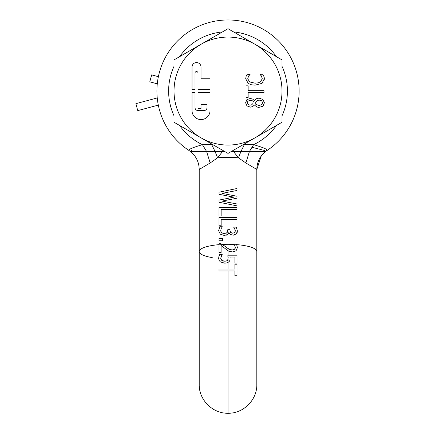 <?xml version="1.0" encoding="UTF-8"?>
<svg xmlns="http://www.w3.org/2000/svg" width="435" height="435" viewBox="0 0 435 435"><rect width="100%" height="100%" fill="white"/><g stroke="black" fill="none" stroke-linecap="round" stroke-linejoin="round"><path stroke-width="0.65" d="M232.573 151.494L233.486 151.494L238.451 157.823L245.873 162.967L256.813 169.471L256.813 251.539A28.797 7.243 180 0 0 236.656 244.628L236.314 243.964L233.747 243.964L234.742 245.465L235.308 247.51L235.134 248.472M237.015 188.507L219.017 192.199L219.017 194.298L233.954 197.158L219.017 200.089L219.017 202.248L237.015 205.864L237.015 203.982L221.904 201.111L237.015 198.191L237.015 196.256L222.051 193.379L237.015 190.476L237.015 188.507M237.015 207.571L219.017 207.571L219.017 215.918L221.149 215.918L221.149 209.485L237.015 209.485L237.015 207.571M237.015 217.418L219.017 217.418L219.017 225.76L221.149 225.76L221.149 219.327L237.015 219.327L237.015 217.418M229.783 229.685L227.782 229.685L227.141 232.66L224.531 233.519L222.91 233.318L221.257 232.274L220.724 230.561L221.236 228.505L222.301 226.738L219.746 226.738L218.636 230.675L220.3 234.204L224.357 235.487L227.679 234.481L228.848 232.546L230.436 234.427L233.051 235.21L236.374 233.927L237.396 230.893L236.287 227.13L233.736 227.13L234.742 228.663L235.308 230.735L234.753 232.486L232.801 233.242L230.555 232.431L229.783 229.685M235.77 263.099L237.015 263.099L237.015 255.193L228.016 255.193L228.016 250.772L221.105 245.465L221.105 252.539L219.017 252.539L219.017 243.66L220.762 243.66M234.073 244.459A28.797 7.243 180 0 0 228.016 244.296A28.797 7.243 180 0 0 222.481 244.432L221.801 243.856M247.607 151.494L240.952 151.494L238.451 157.823A28.797 7.243 0 0 0 228.016 157.334A28.797 7.243 -0 0 0 217.582 157.823L215.08 151.494L211.655 144.523L202.433 144.67C192.613 147.563 188.127 149.499 188.98 150.488L190.399 151.5C196.087 156.083 199.023 162.07 199.219 169.471L210.159 162.967L217.582 157.823L222.546 151.494L214.83 151.494M222.459 240.756L222.459 238.451L219.017 238.451L219.017 240.756L222.459 240.756M219.017 202.248L224.851 203.422M223.28 199.252L219.017 200.089M229.598 204.374L237.015 205.864M227.293 194.385L222.051 193.379M223.28 191.324L219.017 192.199M229.598 199.627L237.015 198.191M228.739 196.158L233.954 197.158M226.162 235.264L227.679 234.481L228.462 233.541M227.782 230.501L227.141 232.66L225.89 233.367M224.531 233.519L222.91 233.318M220.958 231.741L220.724 230.561M221.236 228.505L222.301 226.869M222.301 226.738L221.529 226.738M220.338 226.738L219.746 226.738M199.284 169.324L199.605 168.932M261.223 156.024L256.813 169.471C257.009 162.07 259.951 156.083 265.638 151.5L266.601 150.619M251.805 147.226L264.594 150.499M253.605 151.494L250.049 151.494M222.323 151.494L222.861 151.494M190.399 151.5L188.98 150.488A71.095 71.095 0 0 1 228.016 19.966A71.095 71.095 0 0 1 267.052 150.488C267.922 149.504 263.436 147.568 253.6 144.67L244.383 144.523L240.952 151.494L233.486 151.494L232.877 150.613M233.486 151.494L231.338 151.494M243.475 144.491L244.383 144.523M224.694 151.494L222.546 151.494L223.16 150.613M222.285 244.269L223.748 245.476M233.747 244.068L234.742 245.465L235.308 247.51L234.579 249.271L232.317 249.973L229.517 249.375L228.016 248.564L222.481 244.432M228.141 257.254L228.179 258.042M219.017 270.951L234.889 270.951L234.889 275.774L237.015 275.774L237.015 264.208L234.889 264.208L234.889 269.037L219.017 269.037L219.017 270.951L228.016 270.951L228.016 413.25C243.388 413.652 257.215 399.852 256.813 384.453L256.813 251.539M222.464 262.892L225.792 263.142M220.251 254.611L219.659 254.611L218.925 256.345L218.636 258.39L219.109 260.402L220.404 261.919L224.737 263.186L227.391 262.8L229.082 261.701L229.979 260.233L230.104 257.047L231.893 257.047M227.853 255.649L228.016 259.293L227.347 260.402L226.325 261.016L224.748 261.217L221.817 260.489L220.724 258.406L221.246 256.302L222.214 254.741L221.442 254.611M220.724 258.406L221.66 255.524M226.325 261.016L223.264 261.071M234.313 257.047L234.9 257.047L234.9 263.099L237.015 263.099M276.442 125.454A59.399 59.399 0 0 1 253.6 144.67L249.429 151.494L245.873 162.967M234.237 244.649A28.079 7.063 180 0 1 236.743 244.823L236.314 243.964L233.747 243.964M229.517 249.375L225.901 247.129M219.61 243.66L219.017 243.66M228.718 232.964L229.022 232.546M233.051 235.21L234.895 234.922M237.173 232.524L237.396 230.893M236.287 227.13L233.736 227.13M233.736 227.249L234.742 228.663L235.188 231.665M232.801 233.242L230.555 232.431M229.598 191.917L237.015 190.476M211.655 144.523L212.557 144.491M222.214 254.611L219.659 254.611L218.925 256.345M228.016 248.564L228.016 250.772L228.848 251.196L232.453 251.941L236.064 250.805L237.396 247.656L236.656 244.628M229.082 261.701L229.979 260.233M230.104 257.047L234.9 257.047M265.404 151.494L240.952 151.494M210.159 162.967L206.603 151.494L202.433 144.67A59.399 59.399 0 0 1 179.59 125.454M215.08 151.494L190.584 151.494M195.016 73.064A1.501 1.501 0 0 1 196.517 71.563A1.501 1.501 0 0 1 198.017 73.064L198.017 89.566L210.018 89.566L210.018 78.762L201.019 78.762L201.019 67.066A4.502 4.502 0 0 0 196.517 62.564A4.502 4.502 0 0 0 192.02 67.066L192.02 89.566L195.016 89.566L195.016 73.064M192.02 110.566A8.999 8.999 0 0 0 201.019 119.565A8.999 8.999 0 0 0 210.018 110.566L210.018 92.563L198.017 92.563L198.017 108.565L201.019 108.565L201.019 104.563L207.017 104.563L207.017 107.565A3.001 3.001 0 0 1 204.02 110.566L198.017 110.566A3.001 3.001 0 0 1 195.016 107.565L195.016 92.563L192.02 92.563L192.02 110.566M250.071 105.188L251.582 104.846L252.697 103.818L251.582 104.846L250.071 105.188L248.108 104.52L247.39 102.801L248.195 101.012L247.607 101.752M252.697 103.818L253.257 102.899M253.817 101.79L252.164 100.664L250.217 100.365L248.195 101.012M255.013 103.878L258.868 105.542L255.013 103.878L256.139 101.779L257.466 100.436L259.233 100.088L261.718 100.822L260.56 100.246M258.868 105.542L261.565 104.753L262.631 102.769L261.718 100.822M247.461 102.16L248.108 104.52M259.864 100.121L259.233 100.088M174.022 122.24L174.022 59.889L201.019 44.299L228.016 28.715L282.016 59.889L282.016 122.24L228.016 153.414L174.022 122.24M258.656 107.472L262.876 106.243L264.426 102.785L262.865 99.446L258.999 98.103L256.286 98.75L254.508 100.654L252.577 99.028L250.19 98.468L246.89 99.648L245.606 102.801L246.966 105.906L250.348 107.13L252.637 106.618L254.404 105.047L257.167 107.189M262.876 106.243L263.425 105.7M201.019 137.83A54 54 0 0 1 228.016 37.067A54 54 0 0 1 255.013 137.83A54 54 0 0 1 201.019 137.83M263.322 75.157L263.811 76.179L263.322 75.157M262.789 74.271L259.929 74.271L261.375 75.946L259.929 74.412M261.375 75.946L262.267 78.73L261.375 75.946M262.267 78.73L260.473 81.867L258.216 82.84L260.473 81.867M258.216 82.84L255.03 83.194L258.216 82.84M255.03 83.194L249.592 81.91L255.03 83.194M249.592 81.91L247.738 78.73L249.592 81.91M247.738 78.73L248.597 76.033L250.098 74.428L248.597 76.033M250.098 74.428L247.21 74.271L246.161 76.179L245.693 78.702L248.173 83.384L245.693 78.702M248.173 83.384L251.093 84.722L255.03 85.178L251.093 84.722M255.03 85.178L261.973 83.368L264.339 78.73L264.241 79.839M263.066 82.351L261.973 83.368M264.018 90.665L248.146 90.665L248.146 85.836L246.014 85.836L246.014 97.402L248.146 97.402L248.146 92.573L264.018 92.573L264.018 90.665M258.999 98.103L256.286 98.75M252.577 99.028L250.19 98.468M246.89 99.648L245.606 102.801M256.356 106.852L259.042 107.483M264.426 102.785L262.865 99.446M264.203 77.348L264.339 78.73L263.811 76.179L264.203 77.348M158.389 76.68L151.657 74.874L149.792 81.829L157.291 83.835M158.324 105.107L137.748 110.62L135.889 103.666L157.252 97.94M219.017 244.66A28.797 7.243 180 0 0 199.219 251.539A28.797 7.243 -0 0 0 212.264 257.607M192.732 151.494L191.438 150.499M282.016 115.808A59.399 59.399 0 0 0 282.016 66.321M276.442 56.675A59.399 59.399 0 0 0 233.59 31.929M222.448 31.929A59.399 59.399 0 0 0 179.59 56.675M174.022 66.321A59.399 59.399 0 0 0 174.022 115.808M222.687 244.606A28.079 7.063 180 0 0 219.017 244.851M228.016 269.037L228.016 259.314M199.219 169.471L199.219 384.453C198.822 399.852 212.644 413.652 228.016 413.25M265.638 151.494L264.67 152.288M198.898 165.691L198.409 163.473"/></g></svg>
